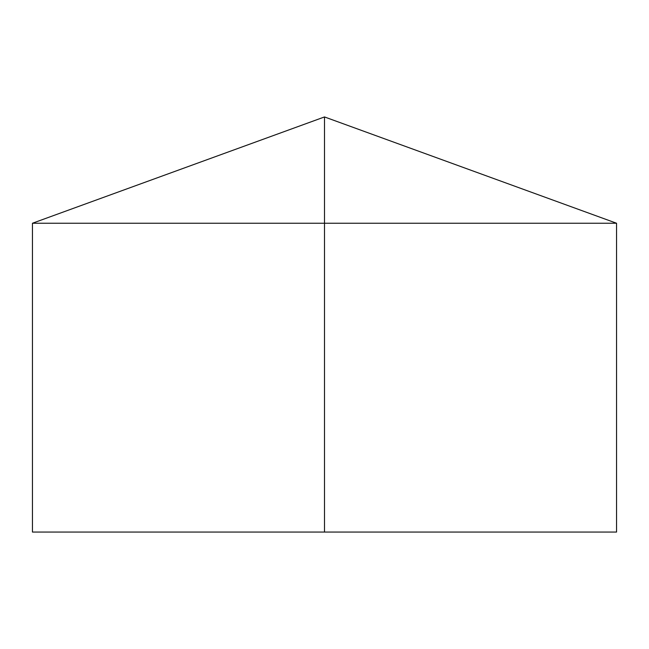<?xml version="1.0" encoding="UTF-8"?>
<svg xmlns="http://www.w3.org/2000/svg" width="649" height="649" viewBox="0 0 649 649"><rect width="100%" height="100%" fill="white"/><g stroke="black" fill="none" stroke-linecap="round" stroke-linejoin="round"><path stroke-width="0.97" d="M616.55 223.24L616.55 532.058L32.45 532.058L32.45 223.24L616.55 223.24L324.5 116.942L324.5 532.058M324.5 116.942L32.45 223.24"/></g></svg>

